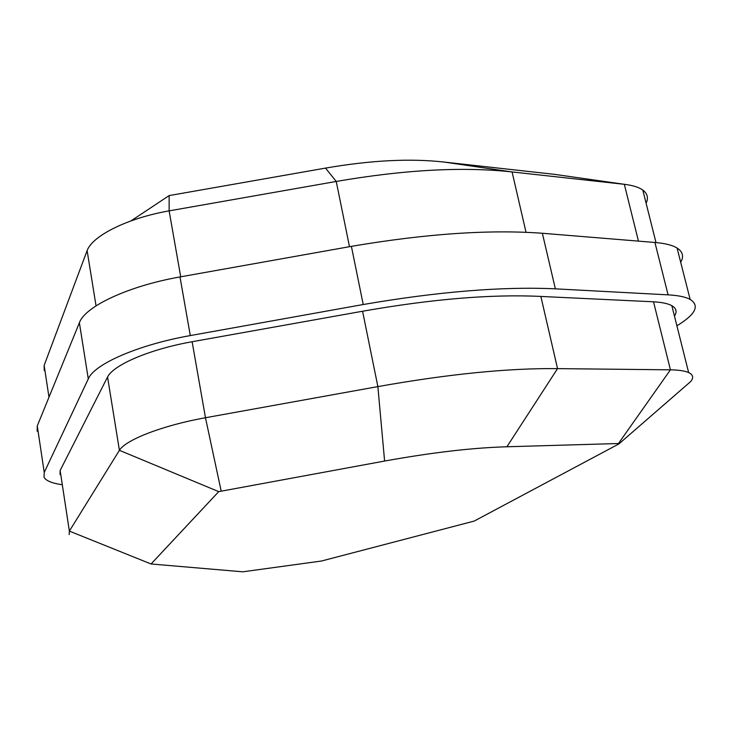 <?xml version="1.0" encoding="UTF-8"?>
<svg xmlns="http://www.w3.org/2000/svg" width="732" height="732" viewBox="0 0 732 732"><rect width="100%" height="100%" fill="white"/><g stroke="black" fill="none" stroke-linecap="round" stroke-linejoin="round"><path stroke-width="1.1" d="M618.458 443.519L618.833 443.949L474.199 521.074L321.43 561.032L242.823 571.811L151.057 563.979L218.722 491.639L384.602 461.05C431.788 452.522 472.552 447.764 506.901 446.776L618.458 443.519L670.43 369.825L557.546 368.626C508.164 368.086 448.277 374.079 377.877 386.606L205.472 417.734C162.687 425.411 125.739 439.758 119.407 450.317L69.366 531.103L69.156 534.57M684.878 386.597L690.77 381.473C693.845 377.675 693.131 374.711 688.647 372.579C684.896 370.895 678.82 369.971 670.43 369.825L653.52 301.804L540.857 296.433C491.611 294.063 432.182 299.004 362.578 311.237L192.123 341.734C149.822 349.246 113.533 364.801 107.558 377.007L60.143 470.502L60.033 474.583M151.057 563.979L69.366 531.103L60.143 470.502M218.722 491.639L119.407 450.317L107.558 377.007M221.128 490.824L205.472 417.734L192.123 341.734M638.45 241.121L624.332 184.308L554.453 174.344L444.059 162.056C410.167 158.268 370.657 160.281 325.52 168.104L169.147 195.581L169.129 210.871L336.244 181.454C404.476 169.705 463.091 166.539 512.08 171.947L624.332 184.308C632.695 185.315 638.862 187.236 642.806 190.073C647.5 193.596 648.598 197.979 646.109 203.221M169.147 195.581L131.019 220.881M44.204 370.557L44.149 365.424L87.117 250.618C92.507 235.667 127.67 218.099 169.129 210.871L180.713 276.806M674.456 316.105C677.256 311.795 676.377 308.318 671.839 305.683C668.014 303.57 661.911 302.27 653.52 301.804M676.89 325.795L679.296 324.285C695.931 313.68 699.545 305.39 690.139 299.415C685.5 296.918 678.143 295.399 668.087 294.859L555.359 288.838C502.243 286.404 438.193 291.638 363.218 304.521L190.293 335.576C138.119 344.818 94.062 364.197 88.288 378.92L44.24 472.442L44.021 477.227C45.951 480.714 51.798 483.184 61.561 484.63M44.24 472.442L37.268 425.905L79.376 322.785C84.848 306.552 128.292 286.02 179.999 276.934L351.397 246.355C425.713 233.737 489.369 229.372 542.366 233.261L654.93 242.475C664.985 243.298 672.369 245.147 677.073 248.029C682.828 251.726 684.036 256.475 680.696 262.276M37.14 431.24L37.268 425.905M96.048 305.857L87.117 250.618M540.857 296.433L557.546 368.626L506.901 446.776M362.578 311.237L377.877 386.606L384.602 461.05M349.484 246.693L336.244 181.454L325.52 168.104M526.034 232.319L512.08 171.947L444.059 162.056M676.066 311.429L675.471 309.087M668.087 294.859L654.93 242.475M555.359 288.838L542.366 233.261M363.218 304.521L351.397 246.355M190.293 335.576L179.999 276.934M88.288 378.92L79.376 322.785M48.989 397.211L44.149 365.424M619.062 443.775L690.77 381.473M655.991 242.557L642.806 190.073M690.139 299.415L677.073 248.029M688.647 372.579L671.839 305.683"/></g></svg>
